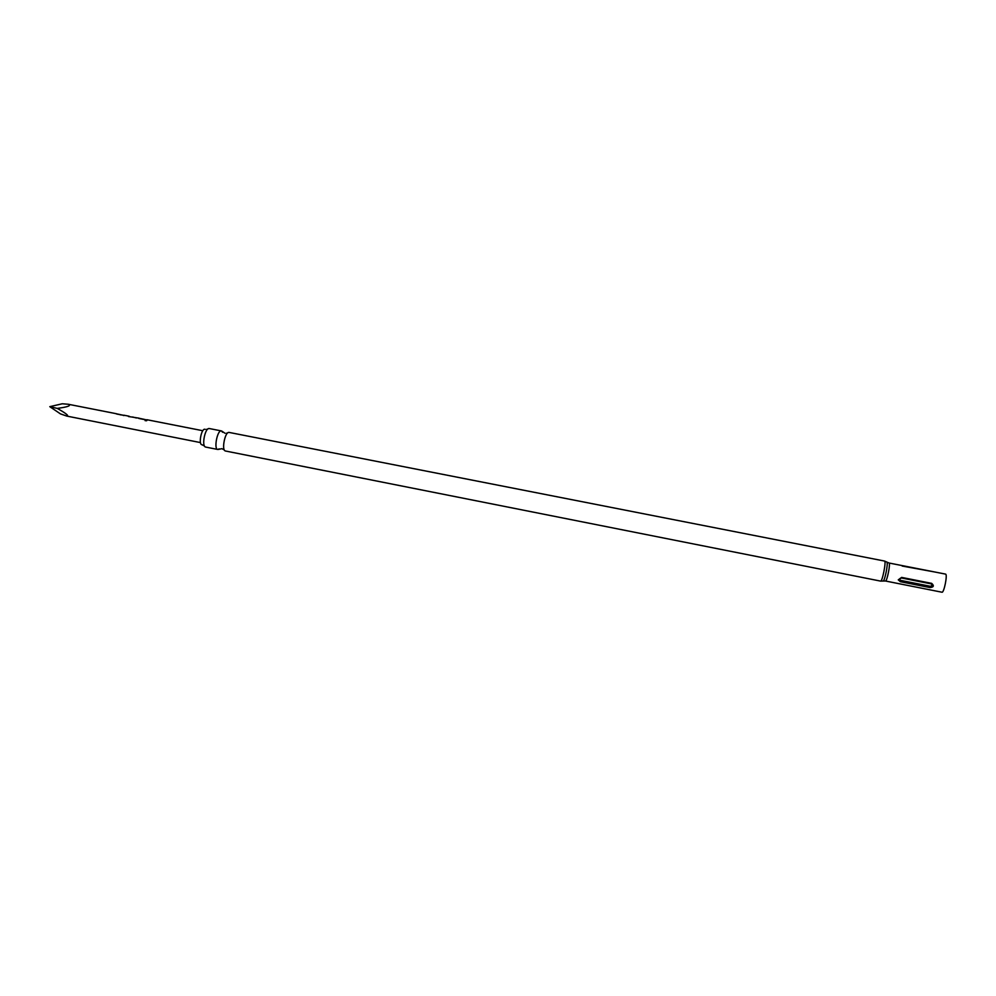 <?xml version="1.0" encoding="UTF-8"?>
<svg xmlns="http://www.w3.org/2000/svg" width="996" height="996" viewBox="0 0 996 996"><rect width="100%" height="100%" fill="white"/><g stroke="black" fill="none" stroke-linecap="round" stroke-linejoin="round"><path stroke-width="1.49" d="M146.661 420.735L145.092 420.636M205.139 429.326L204.815 429.264C201.354 428.517 198.329 444.49 201.877 444.714L201.989 444.726M222.656 432.264L221.286 430.895C217.29 430.023 213.63 449.146 217.726 449.457L219.22 448.885M121.823 415.033L117.229 413.963L122.072 415.008M117.204 414.124L124.674 415.481M115.984 413.738L117.092 414.099M128.484 416.527L132.256 417.087M124.039 415.22L125.409 415.519M132.53 417.137L138.183 418.046M144.669 419.528L140.087 418.469L144.893 419.503M138.78 418.445L147.433 420.026M138.805 418.233L139.863 418.581M146.873 419.714L202.811 430.72M62.262 403.778L68.251 404.252C71.612 405.584 67.952 406.966 57.27 408.397C66.159 413.427 69.322 415.992 66.769 416.079L60.457 413.888L49.8 406.667L62.262 403.778M205.749 447.067L205.151 446.868C201.74 445.187 204.977 428.79 208.774 428.529L209.359 428.554M225.544 451.001L225.009 450.827C221.66 449.296 224.959 432.563 228.644 432.413L229.167 432.451M941.892 592.197L941.967 592.222C943.984 593.118 947.731 574.455 945.602 574.119L945.478 574.107M902.164 566.039L934.821 572.003L889.03 563.014C890.685 563.263 886.975 581.801 885.444 581.004L885.382 580.979M898.255 579.846L901.641 577.406L931.696 583.37C934.31 585.822 933.738 587.217 929.965 587.553L900.359 581.689L898.268 579.859L901.355 577.966C899.338 578.427 899.102 579.236 900.633 580.382L930.239 586.258C932.281 585.797 932.53 584.988 930.999 583.83L901.355 577.966M57.27 408.397L49.8 406.667M146.238 420.026L147.346 420.051M143.86 419.453L140.062 418.706M138.805 418.457L140.025 418.619M136.352 417.971L132.593 416.988M123.367 415.519L124.301 415.32M121.014 414.959L117.267 413.975M882.979 581.042L883.278 580.967C884.971 580.021 888.183 563.724 886.975 562.217L886.739 562.03M880.526 581.079L880.601 581.104C882.269 581.988 886.403 561.321 884.597 561.084L884.51 561.059M930.239 586.258L929.965 587.553M900.359 581.689L900.633 580.382M218.174 449.457L221.871 448.673L224.274 449.906M221.797 431.081L224.934 433.21M201.877 444.714L204.392 445.922M139.253 418.22L137.921 417.959M129.144 416.228L125.21 415.457M116.457 413.738L68.251 404.252M221.398 430.919L209.247 428.529M206.272 429.413L207.716 429.127M226.204 433.297L227.611 432.986M888.992 563.001L884.56 561.059L229.068 432.413M941.967 592.222L885.444 581.004L880.601 581.104L225.395 450.989M945.54 574.107L934.746 571.99M217.726 449.457L205.599 447.055M200.47 442.585L66.769 416.079"/></g></svg>
